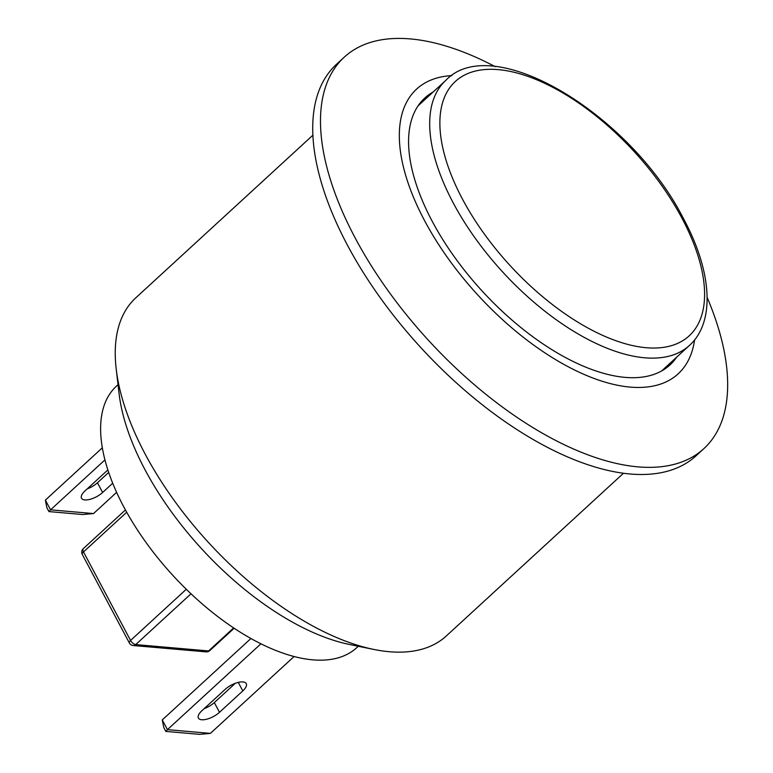 <?xml version="1.0" encoding="UTF-8"?>
<svg xmlns="http://www.w3.org/2000/svg" width="773" height="773" viewBox="0 0 773 773"><rect width="100%" height="100%" fill="white"/><g stroke="black" fill="none" stroke-linecap="round" stroke-linejoin="round"><path stroke-width="1.16" d="M418.038 105.94A180.012 87.764 -132.6 0 1 419.43 104.597L445.837 80.344A180.012 87.764 47.4 0 0 502.962 272.289A180.012 87.764 47.4 0 0 689.361 345.502L662.944 369.755A180.012 87.764 -132.6 0 1 661.495 371.03M48.95 511.591L82.711 514.528L93.523 513.572L50.564 509.832L48.95 511.591L46.882 507.706L45.385 500.102L102.365 447.78M116.636 492.343L93.523 513.572M104.973 459.858L50.564 509.832L45.385 500.102M112.732 483.202L102.616 492.488A13.895 5.701 -28 0 1 90.219 499.281A13.895 5.701 -28 0 1 81.523 498.247A13.895 5.701 -28 0 1 84.972 490.952L107.891 469.897M87.272 488.845A13.895 5.701 152 0 0 97.446 482.767L108.722 472.4M165.828 731.413L199.589 734.35L210.401 733.384L167.441 729.644L165.828 731.413L163.76 727.519L162.272 719.924L250.896 638.527M294.078 656.538L210.401 733.384M260.897 643.812L167.441 729.644L162.272 719.924M219.493 712.31A13.895 5.701 -28 0 1 207.106 719.103A13.895 5.701 -28 0 1 198.41 718.059A13.895 5.701 -28 0 1 201.85 710.774L225.156 689.371A13.895 5.701 -28 0 1 237.553 682.578A13.895 5.701 -28 0 1 246.249 683.612A13.895 5.701 -28 0 1 242.799 690.907L219.493 712.31L214.324 702.58L235.33 683.293M204.149 708.657A13.895 5.701 152 0 0 214.324 702.58M234.113 628.265L209.783 650.605A4.831 2.358 -132.6 0 1 208.584 650.943L135.7 644.595A4.831 2.358 -132.6 0 1 130.56 640.44L83.503 551.922A4.831 2.358 -132.6 0 1 83.3 548.637A4.831 4.831 0 0 0 82.344 554.55M126.714 512.238L83.503 551.922A4.831 1.981 -28 0 0 82.305 554.463L129.362 642.972A4.831 1.981 -28 0 1 130.56 640.44L186.283 589.268M190.999 593.809L135.7 644.595A4.831 3.72 95 0 1 133.236 645.523M233.63 627.937L208.584 650.943A4.831 3.72 95 0 1 206.12 651.871L133.207 645.523M118.037 384.674L116.53 386.056A177.597 86.595 47.4 0 0 145.672 541.979A177.597 86.595 47.4 0 0 312.679 659.842A177.597 86.595 47.4 0 0 356.778 647.658L358.295 646.276M676.665 357.165A181.22 88.354 -132.6 0 1 669.978 364.943A181.22 88.354 -132.6 0 1 624.98 377.369A181.22 88.354 -132.6 0 1 454.553 257.109A181.22 88.354 -132.6 0 1 424.821 97.997A181.22 88.354 -132.6 0 1 433.141 91.997M694.598 339.869A193.298 94.248 -132.6 0 1 630.15 387.099A193.298 94.248 -132.6 0 1 429.305 229.204A193.298 94.248 -132.6 0 1 451.896 75.599M707.15 297.402A265.786 129.593 -132.6 0 1 703.874 448.63A265.786 129.593 -132.6 0 1 637.87 466.853A265.786 129.593 -132.6 0 1 387.92 290.474A265.786 129.593 -132.6 0 1 344.314 57.115A265.786 129.593 -132.6 0 1 495.28 66.7M703.874 448.63L696.106 455.77A265.786 129.593 -132.6 0 1 630.101 473.994A265.786 129.593 -132.6 0 1 380.152 297.615A265.786 129.593 -132.6 0 1 336.545 64.256L344.314 57.115M623.473 473.26L446.301 635.976A229.542 111.921 -132.6 0 1 389.302 651.716A229.542 111.921 -132.6 0 1 373.803 649.436A229.542 111.921 -132.6 0 1 116.201 368.953A229.542 111.921 -132.6 0 1 135.768 297.856L312.949 135.14M373.803 649.436L349.551 644.489A205.376 100.142 -132.6 0 1 119.071 393.534L116.201 368.953M681.97 218.189A172.756 84.238 -132.6 0 1 581.451 324.322A172.756 84.238 -132.6 0 1 453.365 83.407A172.756 84.238 -132.6 0 1 681.97 218.189M102.616 492.488L97.446 482.767M242.799 690.907L238.277 682.395M445.837 80.344C492.874 30.485 631.27 115.061 683.709 219.068C712.146 271.845 715.383 322.215 689.361 345.502M129.41 643.059A4.831 4.831 0 0 0 133.275 645.523M206.159 651.871A4.831 4.831 0 0 0 209.686 650.692M125.439 509.929L83.3 548.637"/></g></svg>
